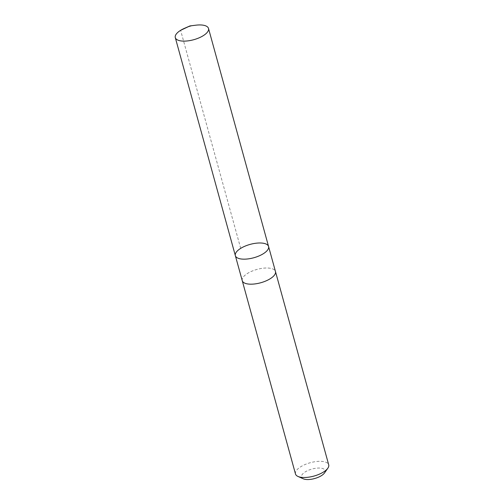 <?xml version="1.0" encoding="UTF-8"?>
<svg xmlns="http://www.w3.org/2000/svg" width="504" height="504" viewBox="0 0 504 504"><rect width="100%" height="100%" fill="white"/><g stroke="black" fill="none" stroke-linecap="round" stroke-linejoin="round"><path stroke-width="0.38" stroke-dasharray="2.52 1.89" d="M268.569 246.5A17.23 6.924 -15.4 0 0 250.123 244.396A17.23 6.924 -15.4 0 0 235.349 255.648M184.565 28.287A17.23 6.924 164.6 0 1 195.773 25.2M242.241 280.665A17.23 6.924 164.6 0 1 255.969 269.716A17.23 6.924 164.6 0 1 275.096 270.711A17.23 6.924 164.6 0 1 275.461 271.511M242.21 280.558A17.23 6.924 164.6 0 1 256.101 269.672A17.23 6.924 164.6 0 1 275.096 270.705A17.23 6.924 164.6 0 1 275.43 271.404M295.489 473.974A17.23 6.924 164.6 0 1 309.21 463.025A17.23 6.924 164.6 0 1 328.343 464.02A17.23 6.924 164.6 0 1 328.709 464.827M303.263 478.8A12.253 4.927 164.6 0 1 308.668 470.175A12.253 4.927 164.6 0 1 324.866 469.961A12.253 4.927 164.6 0 1 324.5 472.954M240.692 248.377L180.627 30.328"/><path stroke-width="0.76" d="M275.43 271.404A17.23 6.924 164.6 0 1 275.461 271.511A17.23 6.924 164.6 0 1 261.74 282.461A17.23 6.924 164.6 0 1 242.607 281.471A17.23 6.924 164.6 0 1 242.241 280.665L235.349 255.648A17.23 6.924 -15.4 0 0 235.714 256.454A17.23 6.924 -15.4 0 0 254.848 257.45A17.23 6.924 -15.4 0 0 268.569 246.5A17.23 6.924 -15.4 0 0 250.123 244.396A17.23 6.924 -15.4 0 0 235.349 255.648A17.23 6.924 -15.4 0 0 235.714 256.454A17.23 6.924 -15.4 0 0 254.848 257.45A17.23 6.924 -15.4 0 0 268.569 246.5L208.511 28.451A17.23 6.924 164.6 0 1 194.79 39.407A17.23 6.924 164.6 0 1 175.657 38.411A17.23 6.924 164.6 0 1 175.291 37.605A17.23 6.924 164.6 0 1 184.565 28.287L189.945 25.937L195.773 25.2A17.23 6.924 164.6 0 1 208.146 27.651A17.23 6.924 164.6 0 1 208.511 28.451M268.569 246.5L275.461 271.511A17.23 6.924 164.6 0 1 260.688 282.769A17.23 6.924 164.6 0 1 242.241 280.665A17.23 6.924 164.6 0 1 242.21 280.558M275.461 271.511L328.709 464.827A17.23 6.924 164.6 0 1 327.833 468.222A17.23 6.924 164.6 0 1 313.935 476.078A17.23 6.924 164.6 0 1 297.977 476.444A17.23 6.924 164.6 0 1 295.489 473.974L242.241 280.665M327.833 468.222L324.5 472.954A12.253 4.927 164.6 0 1 314.616 478.542A12.253 4.927 164.6 0 1 303.263 478.8L297.977 476.444M180.627 30.328L189.945 25.937M235.349 255.648L175.291 37.605"/></g></svg>
